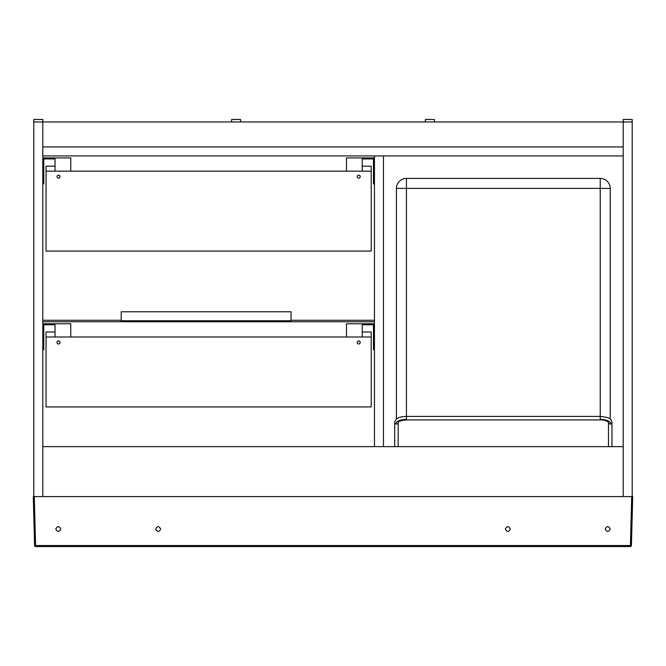 <?xml version="1.0" encoding="UTF-8"?>
<svg xmlns="http://www.w3.org/2000/svg" width="666" height="666" viewBox="0 0 666 666"><rect width="100%" height="100%" fill="white"/><g stroke="black" fill="none" stroke-linecap="round" stroke-linejoin="round"><path stroke-width="1" d="M42.791 183.899L43.79 183.899L43.79 158.924L55.028 158.924L55.028 171.162L70.763 171.162L70.763 157.925L42.791 157.925M374.459 157.925L346.486 157.925L346.486 171.162L362.221 171.162L362.221 158.924L373.46 158.924L373.46 183.899L374.459 183.899M357.226 176.656A1.499 1.499 0 0 1 359.474 175.358A1.499 1.499 0 0 1 359.474 177.955A1.499 1.499 0 0 1 357.226 176.656M57.026 176.656A1.499 1.499 0 0 1 59.274 175.358A1.499 1.499 0 0 1 59.274 177.955A1.499 1.499 0 0 1 57.026 176.656M55.028 171.162L46.037 171.162L46.037 251.082L371.212 251.082L371.212 171.162L362.221 171.162M346.486 171.162L70.763 171.162M55.028 166.167L46.037 166.167L46.037 171.162M371.212 171.162L371.212 166.167L362.221 166.167M42.791 320.263L121.212 320.263M291.042 320.263L374.459 320.263M42.791 349.733L43.79 349.733L43.79 324.758L55.028 324.758L55.028 336.996L70.763 336.996L70.763 323.759L42.791 323.759M374.459 323.759L346.486 323.759L346.486 336.996L362.221 336.996L362.221 324.758L373.46 324.758L373.46 349.733L374.459 349.733M357.226 342.49A1.499 1.499 0 0 1 359.474 341.192A1.499 1.499 0 0 1 359.474 343.789A1.499 1.499 0 0 1 357.226 342.49M57.026 342.49A1.499 1.499 0 0 1 59.274 341.192A1.499 1.499 0 0 1 59.274 343.789A1.499 1.499 0 0 1 57.026 342.49M55.028 336.996L46.037 336.996L46.037 406.926L371.212 406.926L371.212 336.996L362.221 336.996M346.486 336.996L70.763 336.996M55.028 332.001L46.037 332.001L46.037 336.996M371.212 336.996L371.212 332.001L362.221 332.001M374.459 321.761L42.791 321.761M632.201 121.961L623.21 121.961L623.21 119.464L632.201 119.464L632.201 496.586L42.791 496.586L42.791 446.636L623.21 446.636L623.21 496.586L623.21 121.961L42.791 121.961L42.791 496.586L33.8 496.586L33.8 121.961L42.791 121.961L42.791 119.464L33.8 119.464L33.8 121.961M383.45 155.927L383.45 446.636L374.459 446.636L374.459 155.927L383.45 155.927M42.791 146.936L42.791 155.927L623.21 155.927L623.21 146.936L42.791 146.936M231.601 121.961L231.601 119.464L240.593 119.464L240.593 121.961M425.408 121.961L425.408 119.464L434.398 119.464L434.398 121.961M33.3 496.586L33.8 496.586L33.3 496.586L34.582 545.562A0.999 0.999 0 0 0 35.581 546.536L630.419 546.536A0.999 0.999 0 0 0 631.418 545.562L632.7 496.586L632.201 496.586M444.147 546.536L443.131 546.536M34.299 496.586L631.701 496.586L630.419 545.537L35.581 545.537L34.299 496.586M55.778 529.054C57.443 532.226 59.108 532.226 60.773 529.054C59.108 525.882 57.443 525.882 55.778 529.054M505.327 529.054C506.993 532.226 508.658 532.226 510.322 529.054C508.658 525.882 506.993 525.882 505.327 529.054M605.227 529.054C606.893 532.226 608.558 532.226 610.222 529.054C608.558 525.882 606.893 525.882 605.227 529.054M155.678 529.054C157.343 532.226 159.007 532.226 160.673 529.054C159.007 525.882 157.343 525.882 155.678 529.054M610.222 188.395A9.99 9.99 0 0 0 600.232 178.405L600.232 188.395L610.222 188.395L610.222 419.13M406.426 178.405A9.99 9.99 0 0 0 396.437 188.395L406.426 188.395L406.426 178.405L600.232 178.405M396.437 188.395L396.437 419.13M291.042 311.771L291.042 320.762L121.212 320.762L121.212 311.771L291.042 311.771M34.582 545.562L35.581 545.537L35.581 546.536M630.419 546.536L630.419 545.537L631.418 545.562M608.474 446.636L608.474 422.444A1.748 1.607 -0 0 0 608.474 422.452C609.606 422.477 604.52 419.472 600.232 419.913L406.426 419.913L406.426 188.395L600.232 188.395L600.232 416.416L406.426 416.416C402.048 416.733 395.779 416.924 394.688 422.452A1.748 1.607 180 0 1 394.688 422.352M406.426 419.913C401.115 420.479 398.368 421.328 398.185 422.452A1.748 1.607 180 0 1 395.746 423.917A1.748 1.607 180 0 1 394.688 422.452L394.688 446.636M406.426 419.372C399.916 419.655 396.362 421.17 395.746 423.917M600.232 419.913L600.232 416.416C609.332 417.449 611.005 418.256 611.971 422.452A1.748 1.607 -0 0 0 611.971 422.377M608.474 422.452A1.748 1.607 -0 0 0 610.913 423.917A1.748 1.607 -0 0 0 611.971 422.452L611.971 446.636M610.913 423.917C610.306 421.17 606.743 419.655 600.232 419.372M44.347 546.536L44.905 546.536M444.538 546.536L443.772 546.536M398.185 422.444L398.185 446.636"/></g></svg>
